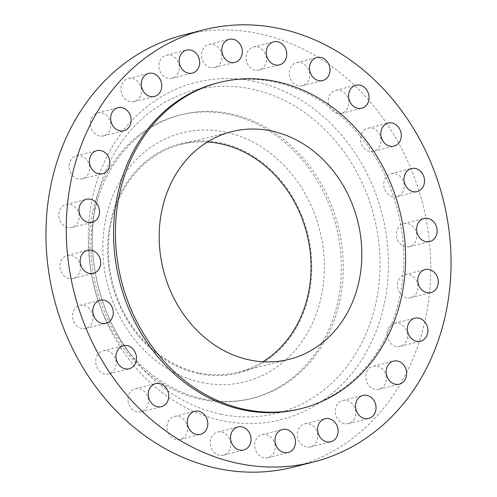 <?xml version="1.0" encoding="UTF-8"?>
<svg xmlns="http://www.w3.org/2000/svg" width="497" height="497" viewBox="0 0 497 497"><rect width="100%" height="100%" fill="white"/><g stroke="black" fill="none" stroke-linecap="round" stroke-linejoin="round"><path stroke-width="0.37" stroke-dasharray="2.48 1.86" d="M69.04 278.562A11.878 10.139 -104.2 0 1 59.907 267.162A11.878 10.139 -104.2 0 1 67.207 255.458A11.878 10.139 -104.2 0 1 71.189 255.383A11.878 10.139 -104.2 0 1 80.321 266.79A11.878 10.139 -104.2 0 1 73.022 278.494A11.878 10.139 -104.2 0 1 69.04 278.562M81.651 328.517A11.878 10.139 -104.2 0 1 72.519 317.117A11.878 10.139 -104.2 0 1 79.818 305.413A11.878 10.139 -104.2 0 1 83.8 305.338A11.878 10.139 -104.2 0 1 92.933 316.738A11.878 10.139 -104.2 0 1 85.633 328.442A11.878 10.139 -104.2 0 1 81.651 328.517M104.867 373.98A11.878 10.139 -104.2 0 1 95.735 362.58A11.878 10.139 -104.2 0 1 103.034 350.876A11.878 10.139 -104.2 0 1 107.017 350.801A11.878 10.139 -104.2 0 1 116.149 362.201A11.878 10.139 -104.2 0 1 108.849 373.906A11.878 10.139 -104.2 0 1 104.867 373.98M137.11 411.858A11.878 10.139 -104.2 0 1 127.977 400.452A11.878 10.139 -104.2 0 1 135.277 388.747A11.878 10.139 -104.2 0 1 139.259 388.679A11.878 10.139 -104.2 0 1 148.392 400.079A11.878 10.139 -104.2 0 1 141.092 411.783A11.878 10.139 -104.2 0 1 137.11 411.858M176.174 439.565A11.878 10.139 -104.2 0 1 167.042 428.159A11.878 10.139 -104.2 0 1 174.341 416.461A11.878 10.139 -104.2 0 1 178.33 416.387A11.878 10.139 -104.2 0 1 187.462 427.787A11.878 10.139 -104.2 0 1 180.162 439.491A11.878 10.139 -104.2 0 1 176.174 439.565M219.407 455.215A11.878 10.139 -104.2 0 1 210.274 443.815A11.878 10.139 -104.2 0 1 217.574 432.11A11.878 10.139 -104.2 0 1 221.556 432.036A11.878 10.139 -104.2 0 1 230.689 443.442A11.878 10.139 -104.2 0 1 223.389 455.146A11.878 10.139 -104.2 0 1 219.407 455.215M263.857 457.743A11.878 10.139 -104.2 0 1 254.725 446.343A11.878 10.139 -104.2 0 1 262.025 434.639A11.878 10.139 -104.2 0 1 266.007 434.564A11.878 10.139 -104.2 0 1 275.139 445.971A11.878 10.139 -104.2 0 1 267.84 457.675A11.878 10.139 -104.2 0 1 263.857 457.743M306.494 446.983A11.878 10.139 -104.2 0 1 297.361 435.577A11.878 10.139 -104.2 0 1 304.661 423.873A11.878 10.139 -104.2 0 1 308.643 423.804A11.878 10.139 -104.2 0 1 317.776 435.204A11.878 10.139 -104.2 0 1 310.476 446.909A11.878 10.139 -104.2 0 1 306.494 446.983M344.409 423.655A11.878 10.139 -104.2 0 1 335.276 412.249A11.878 10.139 -104.2 0 1 342.576 400.545A11.878 10.139 -104.2 0 1 346.558 400.476A11.878 10.139 -104.2 0 1 355.69 411.876A11.878 10.139 -104.2 0 1 348.391 423.581A11.878 10.139 -104.2 0 1 344.409 423.655M375.03 389.356A11.878 10.139 -104.2 0 1 365.898 377.95A11.878 10.139 -104.2 0 1 373.197 366.246A11.878 10.139 -104.2 0 1 377.18 366.177A11.878 10.139 -104.2 0 1 386.312 377.577A11.878 10.139 -104.2 0 1 379.012 389.281A11.878 10.139 -104.2 0 1 375.03 389.356M396.258 346.421A11.878 10.139 -104.2 0 1 387.126 335.015A11.878 10.139 -104.2 0 1 394.425 323.317A11.878 10.139 -104.2 0 1 398.408 323.243A11.878 10.139 -104.2 0 1 407.54 334.643A11.878 10.139 -104.2 0 1 400.24 346.347A11.878 10.139 -104.2 0 1 396.258 346.421M406.652 297.778A11.878 10.139 -104.2 0 1 397.519 286.378A11.878 10.139 -104.2 0 1 404.819 274.673A11.878 10.139 -104.2 0 1 408.801 274.599A11.878 10.139 -104.2 0 1 417.934 285.999A11.878 10.139 -104.2 0 1 410.634 297.703A11.878 10.139 -104.2 0 1 406.652 297.778M405.502 246.742A11.878 10.139 -104.2 0 1 396.37 235.342A11.878 10.139 -104.2 0 1 403.67 223.638A11.878 10.139 -104.2 0 1 407.652 223.563A11.878 10.139 -104.2 0 1 416.79 234.963A11.878 10.139 -104.2 0 1 409.485 246.667A11.878 10.139 -104.2 0 1 405.502 246.742M392.891 196.793A11.878 10.139 -104.2 0 1 383.759 185.387A11.878 10.139 -104.2 0 1 391.058 173.683A11.878 10.139 -104.2 0 1 395.04 173.615A11.878 10.139 -104.2 0 1 404.173 185.014A11.878 10.139 -104.2 0 1 396.873 196.719A11.878 10.139 -104.2 0 1 392.891 196.793M369.675 151.33A11.878 10.139 -104.2 0 1 360.542 139.924A11.878 10.139 -104.2 0 1 367.842 128.22A11.878 10.139 -104.2 0 1 371.824 128.151A11.878 10.139 -104.2 0 1 380.957 139.551A11.878 10.139 -104.2 0 1 373.657 151.256A11.878 10.139 -104.2 0 1 369.675 151.33M337.432 113.453A11.878 10.139 -104.2 0 1 328.3 102.047A11.878 10.139 -104.2 0 1 335.599 90.348A11.878 10.139 -104.2 0 1 339.581 90.274A11.878 10.139 -104.2 0 1 348.714 101.674A11.878 10.139 -104.2 0 1 341.414 113.378A11.878 10.139 -104.2 0 1 337.432 113.453M67.89 227.527A11.878 10.139 -104.2 0 1 58.758 216.127A11.878 10.139 -104.2 0 1 66.058 204.422A11.878 10.139 -104.2 0 1 70.04 204.348A11.878 10.139 -104.2 0 1 79.172 215.754A11.878 10.139 -104.2 0 1 71.872 227.458A11.878 10.139 -104.2 0 1 67.89 227.527M78.284 178.889A11.878 10.139 -104.2 0 1 69.151 167.483A11.878 10.139 -104.2 0 1 76.451 155.778A11.878 10.139 -104.2 0 1 80.433 155.71A11.878 10.139 -104.2 0 1 89.566 167.11A11.878 10.139 -104.2 0 1 82.266 178.814A11.878 10.139 -104.2 0 1 78.284 178.889M99.512 135.954A11.878 10.139 -104.2 0 1 90.379 124.548A11.878 10.139 -104.2 0 1 97.679 112.85A11.878 10.139 -104.2 0 1 101.661 112.776A11.878 10.139 -104.2 0 1 110.8 124.175A11.878 10.139 -104.2 0 1 103.494 135.88A11.878 10.139 -104.2 0 1 99.512 135.954M130.133 101.655A11.878 10.139 -104.2 0 1 121.001 90.249A11.878 10.139 -104.2 0 1 128.301 78.551A11.878 10.139 -104.2 0 1 132.283 78.476A11.878 10.139 -104.2 0 1 141.415 89.876A11.878 10.139 -104.2 0 1 134.115 101.581A11.878 10.139 -104.2 0 1 130.133 101.655M168.048 78.327A11.878 10.139 -104.2 0 1 158.916 66.927A11.878 10.139 -104.2 0 1 166.215 55.223A11.878 10.139 -104.2 0 1 170.198 55.148A11.878 10.139 -104.2 0 1 179.336 66.548A11.878 10.139 -104.2 0 1 172.037 78.253A11.878 10.139 -104.2 0 1 168.048 78.327M210.685 67.561A11.878 10.139 -104.2 0 1 201.552 56.161A11.878 10.139 -104.2 0 1 208.852 44.457A11.878 10.139 -104.2 0 1 212.834 44.382A11.878 10.139 -104.2 0 1 221.973 55.782A11.878 10.139 -104.2 0 1 214.667 67.486A11.878 10.139 -104.2 0 1 210.685 67.561M298.368 85.745A11.878 10.139 -104.2 0 1 289.229 74.339A11.878 10.139 -104.2 0 1 296.535 62.634A11.878 10.139 -104.2 0 1 300.517 62.566A11.878 10.139 -104.2 0 1 309.65 73.966A11.878 10.139 -104.2 0 1 302.35 85.67A11.878 10.139 -104.2 0 1 298.368 85.745M255.135 70.089A11.878 10.139 -104.2 0 1 246.003 58.689A11.878 10.139 -104.2 0 1 253.302 46.985A11.878 10.139 -104.2 0 1 257.284 46.911A11.878 10.139 -104.2 0 1 266.417 58.311A11.878 10.139 -104.2 0 1 259.117 70.015A11.878 10.139 -104.2 0 1 255.135 70.089M199.017 373.738A118.317 100.99 75.8 0 0 311.284 279.345A118.317 100.99 75.8 0 0 220.438 142.838A118.317 100.99 75.8 0 0 108.178 237.231A118.317 100.99 75.8 0 0 199.017 373.738M202.006 382.56A128.369 109.57 75.8 0 0 323.802 280.153A128.369 109.57 75.8 0 0 225.247 132.053A128.369 109.57 75.8 0 0 103.451 234.46A128.369 109.57 75.8 0 0 202.006 382.56M201.981 399.545A146.186 124.778 75.8 0 0 251.004 398.644A146.186 124.778 75.8 0 0 340.849 254.594A146.186 124.778 75.8 0 0 228.446 114.267A146.186 124.778 75.8 0 0 179.423 115.167A146.186 124.778 75.8 0 0 89.572 259.217A146.186 124.778 75.8 0 0 201.981 399.545M203.882 399.066A146.186 124.778 75.8 0 0 252.905 398.165A146.186 124.778 75.8 0 0 342.756 254.116A146.186 124.778 75.8 0 0 230.347 113.788A146.186 124.778 75.8 0 0 181.324 114.689A146.186 124.778 75.8 0 0 93.107 219.096A146.186 124.778 75.8 0 0 125.691 348.148A146.186 124.778 75.8 0 0 203.882 399.066M292.926 467.217A222.936 190.289 75.8 0 0 429.942 247.543A222.936 190.289 75.8 0 0 258.527 33.541A222.936 190.289 75.8 0 0 183.766 34.914M299.809 408.938A168.116 143.496 75.8 0 0 403.135 243.281A168.116 143.496 75.8 0 0 273.872 81.899A168.116 143.496 75.8 0 0 217.493 82.937M207.373 141.999A117.404 100.214 75.8 0 0 180.989 144.453A117.404 100.214 75.8 0 0 108.824 260.142A117.404 100.214 75.8 0 0 199.104 372.849A117.404 100.214 75.8 0 0 238.473 372.123A117.404 100.214 75.8 0 0 262.863 361.76M221.084 414.262A166.694 142.279 -104.2 0 1 131.929 356.206A166.694 142.279 -104.2 0 1 94.772 209.044A166.694 142.279 -104.2 0 1 251.265 88.963A166.694 142.279 -104.2 0 1 379.242 281.277A166.694 142.279 -104.2 0 1 221.084 414.262M254.091 81.365A173.919 148.448 75.8 0 0 89.075 220.109A173.919 148.448 75.8 0 0 222.606 420.76A173.919 148.448 75.8 0 0 387.617 282.016A173.919 148.448 75.8 0 0 254.091 81.365M125.691 348.148L131.929 356.206C100.413 316.049 86.093 259.353 94.772 209.044L93.107 219.096M67.207 255.458L87.515 250.333M79.818 305.413L100.127 300.281M103.034 350.876L123.343 345.744M135.277 388.747L155.586 383.622M174.341 416.461L194.65 411.33M217.574 432.11L237.883 426.985M262.025 434.639L282.333 429.514M304.661 423.873L324.963 418.747M342.576 400.545L362.885 395.419M373.197 366.246L393.506 361.12M394.425 323.317L414.734 318.186M404.819 274.673L425.128 269.542M403.67 223.638L423.978 218.506M391.058 173.683L411.367 168.558M367.842 128.22L388.151 123.094M335.599 90.348L355.908 85.217M66.058 204.422L86.366 199.297M76.451 155.778L96.76 150.653M97.679 112.85L117.988 107.719M128.301 78.551L148.609 73.419M166.215 55.223L186.524 50.091M208.852 44.457L229.16 39.325M296.535 62.634L316.837 57.509M253.302 46.985L273.611 41.854M251.004 398.644L252.905 398.165M180.989 144.453L231.757 131.637M238.473 372.123L289.242 359.306M179.423 115.167L181.324 114.689M259.117 70.015L279.426 64.89M302.35 85.67L322.659 80.539M214.667 67.486L234.975 62.361M172.037 78.253L192.339 73.127M134.115 101.581L154.424 96.455M103.494 135.88L123.803 130.754M82.266 178.814L102.575 173.683M71.872 227.458L92.181 222.327M341.414 113.378L361.723 108.253M373.657 151.256L393.966 146.124M396.873 196.719L417.182 191.587M409.485 246.667L429.793 241.542M410.634 297.703L430.942 292.578M400.24 346.347L420.549 341.222M379.012 389.281L399.321 384.15M348.391 423.581L368.699 418.449M310.476 446.909L330.785 441.777M267.84 457.675L288.148 452.543M223.389 455.146L243.698 450.015M180.162 439.491L200.465 434.366M141.092 411.783L161.401 406.652M108.849 373.906L129.158 368.78M85.633 328.442L105.942 323.317M73.022 278.494L93.33 273.362"/><path stroke-width="0.75" d="M91.498 250.258A11.878 10.139 75.8 0 0 87.515 250.333A11.878 10.139 75.8 0 0 80.21 262.037A11.878 10.139 75.8 0 0 89.348 273.437A11.878 10.139 75.8 0 0 93.33 273.362A11.878 10.139 75.8 0 0 100.63 261.658A11.878 10.139 75.8 0 0 91.498 250.258M104.109 300.207A11.878 10.139 75.8 0 0 100.127 300.281A11.878 10.139 75.8 0 0 92.827 311.986A11.878 10.139 75.8 0 0 101.96 323.385A11.878 10.139 75.8 0 0 105.942 323.317A11.878 10.139 75.8 0 0 113.241 311.613A11.878 10.139 75.8 0 0 104.109 300.207M127.325 345.67A11.878 10.139 75.8 0 0 123.343 345.744A11.878 10.139 75.8 0 0 116.043 357.449A11.878 10.139 75.8 0 0 125.176 368.849A11.878 10.139 75.8 0 0 129.158 368.78A11.878 10.139 75.8 0 0 136.458 357.076A11.878 10.139 75.8 0 0 127.325 345.67M159.568 383.547A11.878 10.139 75.8 0 0 155.586 383.622A11.878 10.139 75.8 0 0 148.286 395.326A11.878 10.139 75.8 0 0 157.419 406.726A11.878 10.139 75.8 0 0 161.401 406.652A11.878 10.139 75.8 0 0 168.7 394.953A11.878 10.139 75.8 0 0 159.568 383.547M198.632 411.255A11.878 10.139 75.8 0 0 194.65 411.33A11.878 10.139 75.8 0 0 187.35 423.034A11.878 10.139 75.8 0 0 196.483 434.434A11.878 10.139 75.8 0 0 200.465 434.366A11.878 10.139 75.8 0 0 207.771 422.661A11.878 10.139 75.8 0 0 198.632 411.255M241.865 426.911A11.878 10.139 75.8 0 0 237.883 426.985A11.878 10.139 75.8 0 0 230.583 438.689A11.878 10.139 75.8 0 0 239.716 450.089A11.878 10.139 75.8 0 0 243.698 450.015A11.878 10.139 75.8 0 0 250.997 438.311A11.878 10.139 75.8 0 0 241.865 426.911M286.315 429.439A11.878 10.139 75.8 0 0 282.333 429.514A11.878 10.139 75.8 0 0 275.027 441.218A11.878 10.139 75.8 0 0 284.166 452.618A11.878 10.139 75.8 0 0 288.148 452.543A11.878 10.139 75.8 0 0 295.448 440.839A11.878 10.139 75.8 0 0 286.315 429.439M328.952 418.673A11.878 10.139 75.8 0 0 324.963 418.747A11.878 10.139 75.8 0 0 317.664 430.452A11.878 10.139 75.8 0 0 326.802 441.852A11.878 10.139 75.8 0 0 330.785 441.777A11.878 10.139 75.8 0 0 338.084 430.073A11.878 10.139 75.8 0 0 328.952 418.673M366.867 395.345A11.878 10.139 75.8 0 0 362.885 395.419A11.878 10.139 75.8 0 0 355.585 407.124A11.878 10.139 75.8 0 0 364.717 418.524A11.878 10.139 75.8 0 0 368.699 418.449A11.878 10.139 75.8 0 0 375.999 406.751A11.878 10.139 75.8 0 0 366.867 395.345M397.488 361.046A11.878 10.139 75.8 0 0 393.506 361.12A11.878 10.139 75.8 0 0 386.2 372.825A11.878 10.139 75.8 0 0 395.339 384.224A11.878 10.139 75.8 0 0 399.321 384.15A11.878 10.139 75.8 0 0 406.621 372.452A11.878 10.139 75.8 0 0 397.488 361.046M418.716 318.111A11.878 10.139 75.8 0 0 414.734 318.186A11.878 10.139 75.8 0 0 407.434 329.89A11.878 10.139 75.8 0 0 416.567 341.29A11.878 10.139 75.8 0 0 420.549 341.222A11.878 10.139 75.8 0 0 427.849 329.517A11.878 10.139 75.8 0 0 418.716 318.111M429.11 269.473A11.878 10.139 75.8 0 0 425.128 269.542A11.878 10.139 75.8 0 0 417.828 281.246A11.878 10.139 75.8 0 0 426.96 292.652A11.878 10.139 75.8 0 0 430.942 292.578A11.878 10.139 75.8 0 0 438.242 280.873A11.878 10.139 75.8 0 0 429.11 269.473M427.96 218.438A11.878 10.139 75.8 0 0 423.978 218.506A11.878 10.139 75.8 0 0 416.679 230.21A11.878 10.139 75.8 0 0 425.811 241.617A11.878 10.139 75.8 0 0 429.793 241.542A11.878 10.139 75.8 0 0 437.093 229.838A11.878 10.139 75.8 0 0 427.96 218.438M415.349 168.483A11.878 10.139 75.8 0 0 411.367 168.558A11.878 10.139 75.8 0 0 404.067 180.262A11.878 10.139 75.8 0 0 413.2 191.662A11.878 10.139 75.8 0 0 417.182 191.587A11.878 10.139 75.8 0 0 424.481 179.883A11.878 10.139 75.8 0 0 415.349 168.483M392.133 123.02A11.878 10.139 75.8 0 0 388.151 123.094A11.878 10.139 75.8 0 0 380.851 134.799A11.878 10.139 75.8 0 0 389.983 146.199A11.878 10.139 75.8 0 0 393.966 146.124A11.878 10.139 75.8 0 0 401.265 134.42A11.878 10.139 75.8 0 0 392.133 123.02M359.89 85.142A11.878 10.139 75.8 0 0 355.908 85.217A11.878 10.139 75.8 0 0 348.608 96.921A11.878 10.139 75.8 0 0 357.741 108.321A11.878 10.139 75.8 0 0 361.723 108.253A11.878 10.139 75.8 0 0 369.022 96.548A11.878 10.139 75.8 0 0 359.89 85.142M90.348 199.222A11.878 10.139 75.8 0 0 86.366 199.297A11.878 10.139 75.8 0 0 79.066 211.001A11.878 10.139 75.8 0 0 88.199 222.401A11.878 10.139 75.8 0 0 92.181 222.327A11.878 10.139 75.8 0 0 99.481 210.622A11.878 10.139 75.8 0 0 90.348 199.222M100.742 150.579A11.878 10.139 75.8 0 0 96.76 150.653A11.878 10.139 75.8 0 0 89.46 162.357A11.878 10.139 75.8 0 0 98.592 173.757A11.878 10.139 75.8 0 0 102.575 173.683A11.878 10.139 75.8 0 0 109.874 161.985A11.878 10.139 75.8 0 0 100.742 150.579M121.97 107.644A11.878 10.139 75.8 0 0 117.988 107.719A11.878 10.139 75.8 0 0 110.688 119.423A11.878 10.139 75.8 0 0 119.82 130.823A11.878 10.139 75.8 0 0 123.803 130.754A11.878 10.139 75.8 0 0 131.102 119.05A11.878 10.139 75.8 0 0 121.97 107.644M152.591 73.345A11.878 10.139 75.8 0 0 148.609 73.419A11.878 10.139 75.8 0 0 141.31 85.124A11.878 10.139 75.8 0 0 150.442 96.524A11.878 10.139 75.8 0 0 154.424 96.455A11.878 10.139 75.8 0 0 161.724 84.751A11.878 10.139 75.8 0 0 152.591 73.345M190.506 50.017A11.878 10.139 75.8 0 0 186.524 50.091A11.878 10.139 75.8 0 0 179.224 61.796A11.878 10.139 75.8 0 0 188.357 73.196A11.878 10.139 75.8 0 0 192.339 73.127A11.878 10.139 75.8 0 0 199.639 61.423A11.878 10.139 75.8 0 0 190.506 50.017M233.143 39.257A11.878 10.139 75.8 0 0 229.16 39.325A11.878 10.139 75.8 0 0 221.861 51.029A11.878 10.139 75.8 0 0 230.993 62.436A11.878 10.139 75.8 0 0 234.975 62.361A11.878 10.139 75.8 0 0 242.275 50.657A11.878 10.139 75.8 0 0 233.143 39.257M320.826 57.435A11.878 10.139 75.8 0 0 316.837 57.509A11.878 10.139 75.8 0 0 309.538 69.213A11.878 10.139 75.8 0 0 318.67 80.613A11.878 10.139 75.8 0 0 322.659 80.539A11.878 10.139 75.8 0 0 329.958 68.841A11.878 10.139 75.8 0 0 320.826 57.435M277.593 41.785A11.878 10.139 75.8 0 0 273.611 41.854A11.878 10.139 75.8 0 0 266.311 53.558A11.878 10.139 75.8 0 0 275.444 64.964A11.878 10.139 75.8 0 0 279.426 64.89A11.878 10.139 75.8 0 0 286.726 53.185A11.878 10.139 75.8 0 0 277.593 41.785M204.074 29.783L183.766 34.914A222.936 190.289 75.8 0 0 46.749 254.588A222.936 190.289 75.8 0 0 218.164 468.59A222.936 190.289 75.8 0 0 292.926 467.217L313.234 462.086A222.936 190.289 75.8 0 0 450.251 242.412A222.936 190.289 75.8 0 0 278.836 28.41A222.936 190.289 75.8 0 0 204.074 29.783A222.936 190.289 75.8 0 0 67.058 249.457A222.936 190.289 75.8 0 0 238.473 463.459A222.936 190.289 75.8 0 0 313.234 462.086M219.345 82.471L217.493 82.937A168.116 143.496 75.8 0 0 114.167 248.593A168.116 143.496 75.8 0 0 243.437 409.969A168.116 143.496 75.8 0 0 299.809 408.938L301.66 408.472A168.116 143.496 75.8 0 0 404.987 242.816A168.116 143.496 75.8 0 0 275.717 81.433A168.116 143.496 75.8 0 0 219.345 82.471A168.116 143.496 75.8 0 0 116.018 248.127A168.116 143.496 75.8 0 0 245.282 409.503A168.116 143.496 75.8 0 0 301.66 408.472M271.126 130.91A117.404 100.214 75.8 0 0 231.757 131.637A117.404 100.214 75.8 0 0 159.599 247.326A117.404 100.214 75.8 0 0 249.873 360.027A117.404 100.214 75.8 0 0 289.242 359.306A117.404 100.214 75.8 0 0 361.406 243.617A117.404 100.214 75.8 0 0 271.126 130.91M262.863 361.76A117.404 100.214 75.8 0 0 308.538 241.107A117.404 100.214 75.8 0 0 220.357 143.732A117.404 100.214 75.8 0 0 207.373 141.999"/></g></svg>
